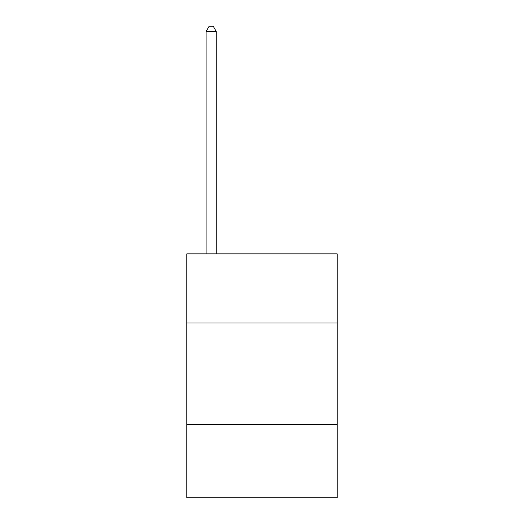 <?xml version="1.0" encoding="UTF-8"?>
<svg xmlns="http://www.w3.org/2000/svg" width="524" height="524" viewBox="0 0 524 524"><rect width="100%" height="100%" fill="white"/><g stroke="black" fill="none" stroke-linecap="round" stroke-linejoin="round"><path stroke-width="0.79" d="M337.214 322.981L337.214 253.871L186.786 253.871L186.786 322.981L337.214 322.981L337.214 497.8L186.786 497.8L186.786 322.981M337.214 424.623L186.786 424.623M216.261 253.871L216.261 31.486L206.102 31.486L206.102 253.871M206.102 31.486L209.148 26.2L213.216 26.2L216.261 31.486"/></g></svg>
